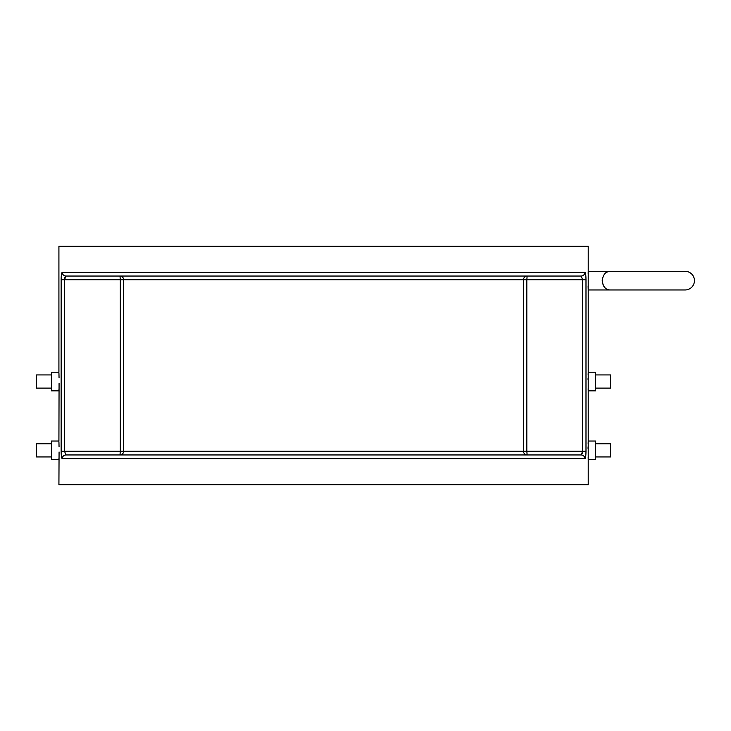 <?xml version="1.0" encoding="UTF-8"?>
<svg xmlns="http://www.w3.org/2000/svg" width="731" height="731" viewBox="0 0 731 731"><rect width="100%" height="100%" fill="white"/><g stroke="black" fill="none" stroke-linecap="round" stroke-linejoin="round"><path stroke-width="1.1" d="M602.984 284.734L603.687 286.123M608.028 289.577L609.124 289.841M588.153 273.449L588.217 271.32L685.13 271.32A9.32 9.32 0 0 1 694.45 280.64A9.32 9.32 0 0 1 685.13 289.96L610.586 289.96C605.871 290.061 603.075 286.954 602.207 280.64C603.084 274.317 605.871 271.21 610.586 271.32L608.347 271.603M588.217 441.04L595.674 441.04L595.674 459.68L588.217 459.68L588.217 289.96L685.13 289.96M588.19 458.766L588.153 457.551M588.217 372.207L595.674 372.207L595.674 390.847L588.217 390.847M588.19 389.934L588.153 388.718M588.217 459.68L588.217 484.781L58.919 484.781L59.074 451.986M58.919 459.68L51.462 459.68L51.462 441.04L58.919 441.04L59.074 383.154M59.074 452.334L59.056 453.777M58.964 458.255L58.937 458.967M58.919 390.847L51.462 390.847L51.462 372.207L58.919 372.207L58.919 246.219L588.217 246.219L588.217 289.96M59.074 383.501L59.056 384.945M58.964 389.422L58.937 390.135M588.19 289.257L588.108 285.885M148.557 454.956L65.945 454.956L64.52 451.228L61.148 451.228C61.194 455.833 61.568 458.319 62.272 458.684L61.815 458.136M177.962 276.044L119.985 276.044L120.313 279.772L64.52 279.772L64.52 451.228L120.313 451.228L120.313 279.772L123.621 279.772L123.621 451.228L523.506 451.228L523.506 279.772L123.621 279.772A3.728 3.637 90 0 0 119.985 276.044L65.945 276.044A3.728 3.682 -90 0 1 62.272 272.316C61.568 272.69 61.194 275.176 61.148 279.772L61.194 277.515M469.174 276.044L581.182 276.044L582.616 279.772L526.823 279.772L526.823 451.228L523.506 451.228A3.728 3.637 -90 0 0 527.142 454.956L581.182 454.956A3.728 3.682 -90 0 1 584.864 458.684C585.568 458.31 585.942 455.824 585.988 451.228L585.988 279.772C585.942 275.167 585.568 272.681 584.864 272.316L585.312 272.864M59.056 377.954L58.937 372.911M59.056 446.787L58.937 441.743M588.062 379.709L588.071 378.046M588.135 374.957L588.199 372.865M588.062 448.542L588.071 446.879M588.135 443.79L588.199 441.698M498.569 454.956L527.142 454.956L526.823 451.228L585.988 451.228L585.933 453.485M585.312 458.136L585.019 458.629M61.815 272.864L62.117 272.371M607.644 271.831L606.273 272.508M62.272 272.316L584.864 272.316A3.728 3.682 90 0 1 581.182 276.044L527.142 276.044A3.728 3.637 -90 0 0 523.506 279.772L526.823 279.772L527.142 276.044M581.182 276.044L65.945 276.044L64.52 279.772L61.148 279.772L61.148 451.228M585.988 279.772L582.616 279.772L582.616 451.228L581.182 454.956L119.985 454.956A3.728 3.637 90 0 0 123.621 451.228L120.313 451.228L119.985 454.956M595.674 456.948L610.586 456.948L610.586 443.772L595.674 443.772M595.674 388.115L610.586 388.115L610.586 374.939L595.674 374.939M51.462 456.948L36.55 456.948L36.55 443.772L51.462 443.772M51.462 388.115L36.55 388.115L36.55 374.939L51.462 374.939M64.913 277.131L64.639 278.246M582.214 453.869L582.497 452.754M65.945 454.956A3.728 3.682 90 0 0 62.272 458.684L584.864 458.684M685.13 271.32L610.586 271.32"/></g></svg>
